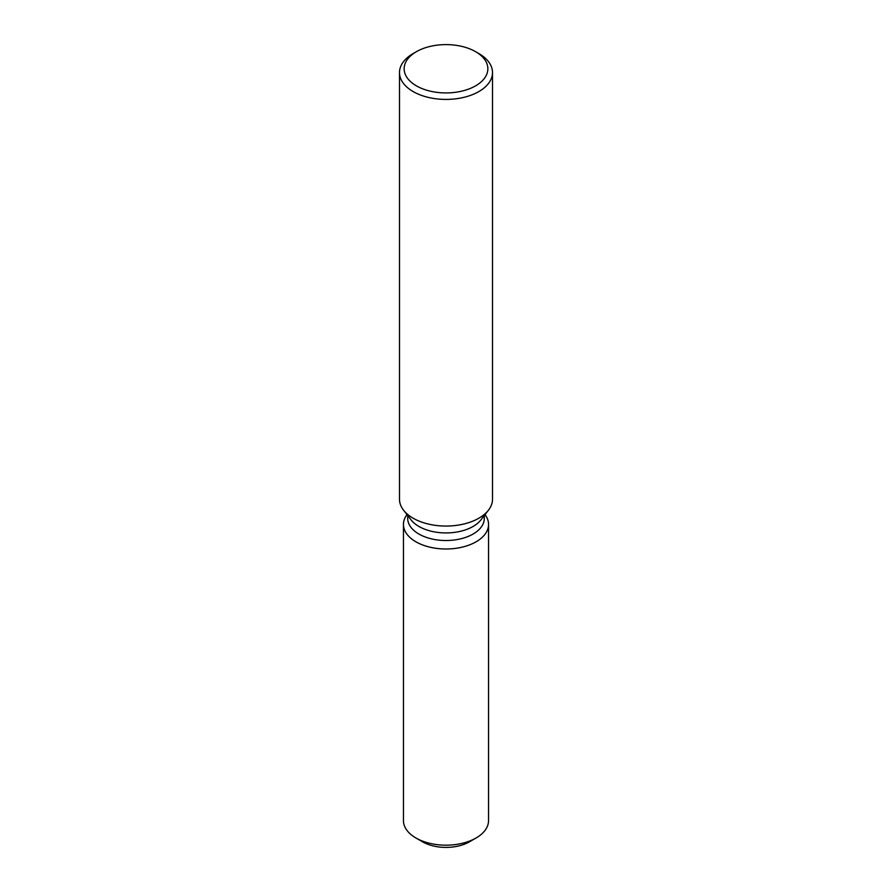 <?xml version="1.0" encoding="UTF-8"?>
<svg xmlns="http://www.w3.org/2000/svg" width="892" height="892" viewBox="0 0 892 892"><rect width="100%" height="100%" fill="white"/><g stroke="black" fill="none" stroke-linecap="round" stroke-linejoin="round"><path stroke-width="1.34" d="M488.548 524.429A42.548 24.563 180 0 1 476.094 541.801A42.548 24.563 180 0 0 485.014 514.617A42.548 24.563 180 0 1 488.548 524.429L488.548 820.607A42.548 24.563 180 0 1 476.094 837.978L469.515 841.78A33.249 19.2 180 0 1 419.608 839.874M484.3 515.543L484.3 518.408A38.3 22.11 180 0 1 473.083 534.04A38.3 22.11 180 0 1 431.349 538.835A38.3 22.11 180 0 1 407.7 518.408L407.7 515.543M476.094 541.801A42.548 24.563 180 0 1 422.039 544.733A42.548 24.563 180 0 1 406.986 514.617A42.548 24.563 180 0 0 403.452 524.429A42.548 24.563 180 0 0 429.721 547.119A42.548 24.563 180 0 0 476.094 541.801M475.592 51.68L478.881 53.576A46.507 26.849 180 0 1 492.507 72.564L492.507 499.219A46.507 26.849 180 0 1 488.459 510.179L480.955 519.846A38.3 22.11 180 0 1 473.083 526.458A38.3 22.11 180 0 1 411.045 519.846L403.541 510.179A46.507 26.849 180 0 1 399.493 499.219L399.493 72.564A46.507 26.849 180 0 1 413.119 53.576L416.408 51.68A41.857 24.162 180 0 1 475.592 51.68A41.857 24.162 180 0 1 475.592 85.855A41.857 24.162 180 0 1 416.408 85.855A41.857 24.162 180 0 1 416.408 51.68L413.119 53.576M488.459 510.179A46.507 26.849 180 0 1 478.881 518.196A46.507 26.849 180 0 1 403.541 510.179M492.507 72.564A46.507 26.849 180 0 1 478.881 91.553A46.507 26.849 180 0 1 428.205 97.373A46.507 26.849 180 0 1 399.493 72.564M415.906 837.978L422.485 841.78A33.249 19.2 180 0 0 469.515 841.78L476.094 837.978A42.548 24.563 180 0 1 415.906 837.978A42.548 24.563 180 0 1 403.452 820.607L403.452 524.429"/></g></svg>
